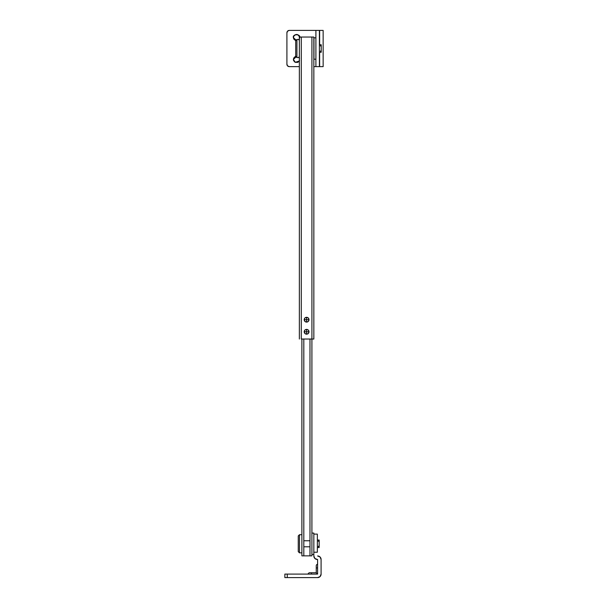 <?xml version="1.0" encoding="UTF-8"?>
<svg xmlns="http://www.w3.org/2000/svg" width="608" height="608" viewBox="0 0 608 608"><rect width="100%" height="100%" fill="white"/><g stroke="black" fill="none" stroke-linecap="round" stroke-linejoin="round"><path stroke-width="0.91" d="M304.182 319.702C304.334 321.161 305.14 321.966 306.599 322.118L306.599 319.702L304.182 319.702L304.889 317.992L306.599 317.285L306.599 319.702L309.016 319.702C308.856 318.25 308.051 317.444 306.599 317.285L308.302 317.992L309.016 319.702L306.599 319.702L306.599 322.118C308.051 321.966 308.856 321.161 309.016 319.702L308.302 321.412L306.599 322.118L304.889 321.412L304.182 319.702L306.599 319.702L306.599 317.285C305.14 317.444 304.334 318.25 304.182 319.702M304.182 331.786C304.334 333.237 305.14 334.043 306.599 334.202L306.599 331.786L304.182 331.786L304.889 330.076L306.599 329.369L306.599 331.786L309.016 331.786C308.856 330.326 308.051 329.521 306.599 329.369L308.302 330.076L309.016 331.786L306.599 331.786L306.599 334.202C308.051 334.043 308.856 333.237 309.016 331.786L308.302 333.488L306.599 334.202L304.889 333.488L304.182 331.786L306.599 331.786L306.599 329.369C305.14 329.521 304.334 330.326 304.182 331.786M301.279 339.028L311.912 339.028L311.912 37.042L301.279 37.042L301.279 339.028L301.279 37.042L299.349 37.042L299.349 339.028L299.349 37.042L311.912 37.042L311.912 339.028L313.842 339.028L313.842 37.042L311.912 37.042L313.842 37.042L313.842 339.028L301.279 339.028M303.818 555.856L309.981 555.856L309.981 339.028L309.981 555.856L311.912 555.856L311.912 339.028L311.912 555.856L303.818 555.856L303.818 339.028L303.818 555.856L301.887 555.856L301.887 339.028L301.887 555.856L303.818 555.856M301.887 552.839L301.887 555.856L301.887 552.839L299.47 552.839L301.887 552.839M295.724 40.668L295.724 56.369L296.932 57.578L296.932 39.459L295.724 40.668L296.932 39.459L296.932 57.578L299.349 57.578L296.932 57.578L295.724 56.369L295.724 40.668M299.349 39.459L296.932 39.459L299.349 39.459M321.214 45.585L321.214 44.772L319.398 44.772L321.214 44.772L321.214 45.585L320.31 45.874L321.214 45.585L321.214 46.193L320.31 45.874L321.214 45.585L321.214 50.844L321.214 46.193M321.214 51.452L320.31 51.171L321.214 51.452L321.214 52.265L319.398 52.265L321.214 52.265L321.214 51.452L320.31 51.171L321.214 50.844L321.214 51.452L321.214 50.844M309.981 540.755L303.818 540.755L309.981 540.755M303.818 546.797L309.981 546.797L303.818 546.797M301.887 534.721L299.47 534.721L299.47 552.839L299.47 534.721L298.262 535.929L298.262 551.631L299.47 552.839L298.262 551.631L298.262 535.929L299.47 534.721L301.887 534.721M319.162 540.74L319.162 540.033L317.346 540.033L319.162 540.033L319.162 541.591L318.25 541.128L319.162 540.74L319.162 545.961L319.162 541.591L318.25 541.128L319.162 540.74M317.346 547.519L319.162 547.519L319.162 546.82L318.25 546.425L319.162 545.961L319.162 547.519L317.346 547.519M318.25 546.425L319.162 546.82L319.162 545.961L318.25 546.425L319.162 546.82M316.259 572.766L316.259 567.933L317.589 567.933L316.259 567.933L316.259 565.638A1.33 1.33 0 0 1 317.589 564.315A1.33 1.33 0 0 0 316.259 565.638L316.259 572.766L309.13 572.766L311.425 572.766L311.425 574.096L311.425 572.766L316.259 572.766L317.08 573.587L316.646 573.154M321.092 559.482L321.092 574.096L321.092 559.482L320.066 557.004L317.589 555.978A3.504 3.504 0 0 1 321.092 559.482L320.826 558.144M317.589 577.6L284.856 577.6L284.856 574.096L317.589 574.096L317.589 559.482L317.589 574.096L287.272 574.096L287.272 577.6L317.589 577.6L320.066 576.574L321.092 574.096A3.504 3.504 0 0 1 317.589 577.6M313.842 552.231L313.842 534.113L313.842 552.231L317.346 552.231L317.346 534.113L317.346 552.231L313.842 552.231L313.842 555.978L313.842 535.496M313.842 555.978L314.868 558.456L317.346 559.482A3.504 3.504 0 0 1 313.842 555.978M320.826 575.434L321.092 574.096M317.589 574.096L317.08 573.587L317.589 574.096M284.856 577.6L287.272 577.6L287.272 574.096L284.856 574.096L284.856 577.6M296.932 56.21L293.368 59.394L296.932 56.21M299.714 37.042L297.798 34.694L295.344 34.694L293.618 36.419L293.368 37.65C292.235 33.85 300.907 33.85 299.774 37.65L299.531 36.419L297.798 34.694L296.575 34.443L294.31 35.386L295.344 34.694M313.842 66.637L319.398 66.637L319.398 30.4L319.641 44.772L319.641 30.4L323.144 30.4L323.144 66.637L319.641 66.637L319.641 52.265L319.398 66.637L323.144 66.637L323.144 30.4L319.398 30.4L319.398 66.637L315.902 66.637L315.902 55.45M298.832 39.908L299.531 38.874L298.832 39.908M299.531 60.618L297.798 62.35L299.349 60.982L295.283 62.32L293.368 59.394L293.611 60.618L293.611 58.163L295.344 56.43M294.31 61.651L295.344 62.35L293.611 60.618M315.902 41.587L315.902 30.4L289.324 30.4L287.614 31.107L286.908 32.817L286.908 64.22L287.614 65.93L289.324 66.637L299.349 66.637M295.724 40.736L293.611 38.874L293.611 36.419L294.31 35.386M297.798 62.35L295.344 62.35L297.798 62.35M298.832 57.129L299.531 58.163M286.908 32.817L286.908 64.22L286.908 32.817A2.417 2.417 0 0 1 289.324 30.4L315.902 30.4L289.324 30.4A2.417 2.417 0 0 0 286.908 32.817M315.902 30.4L319.398 30.4L315.902 30.4L315.902 66.637M293.368 37.65L296.932 40.827L293.368 37.65M293.368 59.394L295.344 62.35M289.324 66.637A2.417 2.417 0 0 1 286.908 64.22M313.842 533.087L311.912 533.087L313.842 533.087L313.842 536.218M311.912 554.466L313.842 554.466L311.912 554.466M315.902 59.212L315.902 37.825L313.964 37.825L313.964 59.212L315.902 59.212L313.964 59.212L313.964 37.825L315.902 37.825M315.902 56.08L315.902 40.956M313.842 534.113L317.346 534.113M307.808 574.096L309.13 572.766"/></g></svg>
